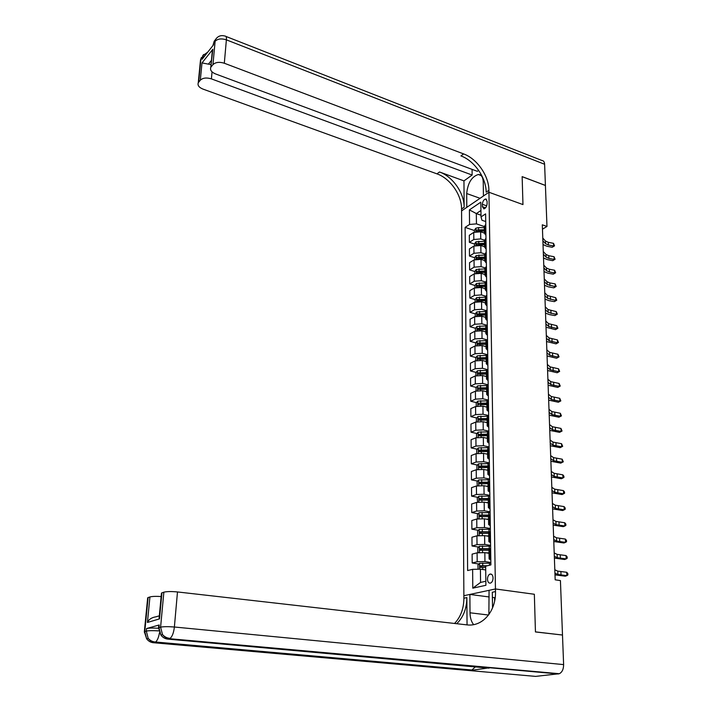 <?xml version="1.0" encoding="UTF-8"?>
<svg xmlns="http://www.w3.org/2000/svg" width="712" height="712" viewBox="0 0 712 712"><rect width="100%" height="100%" fill="white"/><g stroke="black" fill="none" stroke-linecap="round" stroke-linejoin="round"><path stroke-width="1.07" d="M493.06 577.948C492.811 575.073 491.787 573.783 489.989 574.086C488.414 574.869 487.578 576.587 487.471 579.221C487.72 582.113 488.743 583.404 490.55 583.092C492.126 582.3 492.962 580.591 493.06 577.948M562.222 634.997L535.442 631.873L534.347 594.262L495.445 588.966L488.939 192.249L461.572 210.912L463.886 598.222C463.806 608.564 460.7 616.975 454.559 623.463M542.464 229.175L546.976 226.46L542.304 224.805L555.173 579.808L560.424 580.574L562.489 634.962M482.371 204.3L482.407 206.703L483.884 208.865C485.744 208.251 486.821 206.471 487.115 203.543L487.07 201.131L485.611 198.986C483.742 199.6 482.665 201.371 482.371 204.3L486.697 205.83M158.687 625.706L159.221 624.967L158.972 627.601L160.6 627.156L163.858 592.188C166.822 591.441 171.361 591.361 177.484 591.948L174.378 627.014L563.619 664.607L562.489 635.033L535.442 631.944L534.347 594.262L495.445 588.966L463.868 595.713L469.876 594.431L470.018 612.792C470.116 617.802 471.326 621.745 473.631 624.638M480.929 210.503L476.319 213.573L476.444 223.871L469.546 224.467L465.123 227.377L467.615 570.552L472.626 569.333L480.413 569.173L480.573 582.425L485.851 581.232M469.546 224.467L469.413 209.88L480.822 202.163L481.018 216.902L481.962 220.257L485.726 221.557M472.626 569.333L472.795 588.165L485.904 585.282L485.655 566.173L490.888 564.901L485.611 213.876L481.018 216.902M225.962 36.446L541.957 160.494C543.567 160.645 544.449 161.891 544.609 164.258L545.419 185.431L522.145 176.62L522.964 204.584L522.145 176.674L545.419 185.476L546.976 226.46M481.054 175.517L478.304 174.493C481.365 174.627 483.003 177.11 483.234 181.969L483.43 196.005L488.939 192.249L522.964 204.584L488.939 192.249L488.904 190.282C488.913 175.855 477.058 158.749 463.592 153.908L224.316 63.234C219.349 61.713 215.567 62.175 212.95 64.632L215.122 41.278L213.671 43.12L213.502 44.856L202.137 59.238L202.297 57.53L200.909 59.292L198.657 82.236L200.312 80.207L201.994 62.923L212.861 49.235L211.98 54.628M480.992 215.202L476.319 213.573L469.413 209.88M484.311 226.558L476.444 223.871M484.4 233.082L480.644 231.809L473.747 232.397L469.306 235.272L469.368 242.338L474.503 244.038M484.507 240.184L480.742 238.921L473.818 239.499L469.368 242.338M484.587 246.761L480.822 245.515L473.889 246.085L469.422 248.906L469.484 256.044L474.646 257.708M484.703 253.935L480.92 252.707L473.969 253.267L469.484 256.044M484.73 260.574L481.009 259.373L474.041 259.925L469.546 262.675L469.608 269.892L474.797 271.53M484.952 267.854L481.098 266.626L474.112 267.178L469.608 269.892M485.006 274.565L481.187 273.363L474.183 273.897L469.671 276.594L469.733 283.883L474.948 285.485L474.966 287.719M485.264 281.934L481.285 280.697L474.263 281.231L469.733 283.883M485.201 288.68L481.374 287.506L474.334 288.022L469.795 290.656L469.858 298.025L475.127 299.601M485.628 296.174L481.472 294.91L474.406 295.427L469.858 298.025M485.415 302.938L481.561 301.79L474.477 302.297L469.92 304.861L469.982 312.31L475.313 313.858M486.029 310.565L481.659 309.284L474.557 309.773L469.982 312.31M485.62 317.356L481.748 316.226L474.628 316.715L470.045 319.216L470.107 326.746L475.509 328.268M486.501 325.126L481.846 323.8L474.708 324.28L470.107 326.746M485.833 331.917L481.944 330.822L474.779 331.294L470.169 333.723L470.24 341.333L475.705 342.828M487.035 339.855L482.042 338.467L474.859 338.93L470.24 341.333M486.047 346.637L482.131 345.569L474.94 346.023L470.303 348.39L470.365 356.071L475.901 357.54M487.622 354.754L482.238 353.303L475.02 353.748L470.365 356.071M486.26 361.518L482.327 360.477L475.091 360.913L470.427 363.2L470.498 370.97L476.106 372.412M487.951 369.724L482.433 368.291L475.18 368.718L470.498 370.97M486.474 376.55L482.522 375.536L475.251 375.954L470.561 378.179L470.632 386.029L476.31 387.444M488.183 384.836L482.629 383.439L475.331 383.848L470.632 386.029M486.697 391.751L482.727 390.763L475.411 391.164L470.694 393.318L470.766 401.248L476.524 402.636M488.405 400.108L482.825 398.756L475.491 399.138L470.766 401.248M486.919 407.122L482.923 406.16L475.572 406.543L470.828 408.617L470.899 416.636L476.746 417.988M488.637 415.55L483.03 414.233L475.661 414.607L470.899 416.636M487.142 422.652L483.128 421.727L475.732 422.082L470.961 424.076L471.033 432.184L476.96 433.51M488.877 431.161L483.234 429.888L475.821 430.235L471.033 432.184M487.373 438.352L483.332 437.462L475.901 437.8L471.104 439.713L471.175 447.91L477.191 449.201M489.108 446.94L483.439 445.712L475.99 446.041L471.175 447.91M487.595 454.229L483.537 453.366L476.07 453.686L471.246 455.52L471.317 463.806L477.423 465.061M489.349 462.898L483.653 461.714L476.15 462.017L471.317 463.806M487.827 470.285L483.751 469.457L476.23 469.751L471.38 471.504L471.46 479.879L477.654 481.098M489.598 479.025L483.857 477.886L476.319 478.179L471.46 479.879M488.067 486.518L483.964 485.718L476.408 485.993L471.522 487.658L471.602 496.139L477.894 497.314M489.838 495.338L484.071 494.253L476.497 494.511L471.602 496.139M488.307 502.93L484.178 502.165L476.577 502.423L471.664 503.998L471.744 512.569L478.144 513.708M490.087 511.839L484.293 510.798L476.666 511.038L471.744 512.569M488.548 519.529L484.391 518.799L476.746 519.03L471.816 520.525L471.887 529.185L478.393 530.28M490.337 528.518L484.507 527.53L476.844 527.743L471.887 529.185M488.717 536.305L484.614 535.629L476.924 535.833L471.958 537.231L472.038 545.997L478.66 547.047M490.595 545.392L484.73 544.449L477.022 544.644L472.038 545.997M489.028 553.295L484.836 552.646L477.102 552.823L472.109 554.132L472.189 562.996L478.927 564.002M490.844 562.462L484.952 561.572L477.2 561.741L472.189 562.996M485.7 569.947L480.413 569.173M485.771 224.627L484.311 226.772M465.123 227.377L474.361 230.501M487.862 515.435L488.663 515.577M486.429 498.907L488.254 499.246M485.139 482.567L488.014 483.128M483.982 466.413L487.782 467.188M482.941 450.429L487.56 451.417M481.988 434.632L486.768 435.7M481.116 419.003L485.531 420.027M480.342 403.553L484.391 404.532M479.763 388.307L483.35 389.197M479.372 373.257L482.389 374.031M479.06 358.385L481.49 359.026M478.793 343.673L480.662 344.19M478.544 329.131L479.879 329.505M478.322 314.731L479.203 314.989M478.117 300.491L478.633 300.642M485.878 231.809L484.4 233.251L485.931 235.254M485.984 238.475L484.507 240.585M486.091 245.738L484.605 247.144L486.145 249.111M486.189 252.475L484.712 254.531M486.305 259.809L484.81 261.188L486.349 263.111M486.403 266.617L484.917 268.629M486.518 274.031L485.014 275.384L486.563 277.262M486.616 280.911L485.121 282.878M486.732 288.405L485.219 289.722L486.777 291.564M486.839 295.355L485.326 297.278M486.946 302.929L485.433 304.211L486.999 306.009M487.053 309.951L485.539 311.829M487.168 317.605L485.637 318.86L487.213 320.614M487.275 324.708L485.753 326.532M487.391 332.442L485.86 333.661L487.435 335.37M487.498 339.624L485.967 341.404M487.622 347.447L486.073 348.631L487.658 350.295M487.729 354.701L486.189 356.427M487.845 362.604L486.287 363.752L487.889 365.372M487.951 369.946L486.403 371.62M488.076 377.938L486.51 379.051L488.112 380.617M488.183 385.352L486.625 386.972M488.307 393.433L486.732 394.51L488.352 396.023M488.423 400.927L486.848 402.494M488.548 409.097L486.964 410.139L488.583 411.607M488.654 416.68L487.079 418.193M488.779 424.939L487.186 425.945L488.815 427.36M488.895 432.611L487.311 434.062M489.019 440.968L487.417 441.921L489.055 443.282M489.135 448.72L487.542 450.109M489.269 457.166L487.658 458.083L489.295 459.391M489.384 465.007L487.773 466.333M489.509 473.551L487.889 474.423L489.544 475.678M489.633 481.481L488.014 482.745M489.758 490.123L488.129 490.951L489.794 492.152M489.883 498.142L488.254 499.343M490.016 506.882L488.37 507.674L490.043 508.804M490.132 514.99L488.494 516.138M490.265 523.836L488.619 524.575L490.292 525.652M490.39 532.042L488.743 533.11M490.524 540.986L488.859 541.681L490.55 542.695M490.648 549.29L488.984 550.296L482.549 550.18L482.576 552.432M490.782 558.333L489.117 558.982L490.808 559.935M472.795 588.165L480.573 582.425M542.784 238.075L545.481 241.021L548.293 242.32L553.518 243.335L553.625 245.996L554.55 245.854L552.209 247.278L546.994 246.272L543.016 244.581M542.882 240.763L545.579 243.691L548.391 244.99L553.625 245.996L552.209 247.278M553.518 243.335L554.55 245.854M474.379 232.059L474.352 230.27L475.812 228.232L478.58 227.591L484.32 227.662M484.356 229.727L476.515 229.976L476.31 231.32L484.374 231.026M476.515 229.976L484.365 230.483M543.274 251.558L545.979 254.442L548.801 255.715L554.052 256.721L554.159 259.408L555.093 259.239L552.743 260.663L547.501 259.666L543.505 258.011M543.372 254.264L546.077 257.148L548.908 258.412L554.159 259.408L552.743 260.663M554.052 256.721L555.093 259.239M543.763 265.175L546.487 268.006L549.326 269.252L554.595 270.24L554.71 272.954L555.645 272.767L553.277 274.182L548.009 273.203L543.995 271.583M543.861 267.917L546.585 270.738L549.424 271.975L554.71 272.954L553.277 274.182M554.595 270.24L555.645 272.767M544.262 278.926L546.994 281.703L549.842 282.931L555.146 283.892L555.253 286.642L556.197 286.429L553.82 287.835L548.525 286.883L544.493 285.29M544.369 281.694L547.101 284.462L555.253 286.642L553.82 287.835M555.146 283.892L556.197 286.429M474.521 245.765L474.503 243.86L475.963 241.831L484.516 241.279M484.552 243.362L476.666 243.602L476.47 244.955L484.569 244.679M476.666 243.602L484.561 244.1M474.673 259.604L474.646 257.593L476.123 255.572L484.721 255.03M484.747 257.13L476.826 257.361L476.639 258.732L484.765 258.465M476.826 257.361L484.756 257.86M474.815 273.586L474.797 271.459L476.275 269.447L484.917 268.922M484.952 271.05L476.987 271.272L476.809 272.651L484.97 272.393M476.987 271.272L484.961 271.762M544.769 292.828L547.51 295.542L555.698 297.687L555.814 300.464L556.757 300.233L554.363 301.63L549.05 300.695L545 299.129M544.867 295.622L547.617 298.328L555.814 300.464L554.363 301.63M555.698 297.687L556.757 300.233M474.948 285.476L476.435 283.474L485.121 282.967M485.157 285.112L477.147 285.325L476.978 286.714L485.175 286.473M477.147 285.325L485.166 285.806M478.304 174.493C471.664 176.656 467.793 183.002 466.689 193.53L466.796 207.343L461.572 210.912L461.563 208.999C461.723 194.928 450.198 178.4 436.972 173.862L202.956 89.089C199.004 87.451 197.438 85.378 198.248 82.886L200.499 59.959L201.434 57.441L200.303 61.944M212.861 49.235L210.779 67.462C209.924 70.061 211.5 72.215 215.496 73.915L477.316 171.316L478.633 170.373M472.074 169.367L472.127 175.036L211.393 78.872C206.525 77.412 202.822 77.857 200.312 80.207M463.966 180.884L464.144 207.228C464.295 193.121 452.734 176.54 439.482 171.975L463.966 180.884L472.127 175.036M211.224 66.759L212.95 64.632M198.657 82.236L198.248 82.886M211.437 60.378L208.411 64.142L211.055 64.507M488.904 190.282L486.163 192.16C486.189 177.769 474.361 160.716 460.931 155.91L463.592 153.908M208.411 64.142L201.994 62.923M159.221 624.967L146.574 628.536C148.95 628.011 152.866 627.922 158.34 628.269M488.868 614.589L489.073 590.328L495.445 588.966L495.49 591.574C496.157 610.878 482.781 627.032 466.832 624.86L177.484 591.948M467.045 624.887L466.858 597.599C466.769 608.484 463.387 617.188 456.721 623.712M492.553 607.914L492.312 592.242L495.49 591.574M159.835 615.355L159.132 617.936L159.506 618.897L147.437 622.448L149.929 596.959L148.114 597.573L144.785 631.544L146.325 631.117L146.574 628.536M149.929 596.959C152.163 596.344 155.901 596.211 161.135 596.549M147.615 598.392L148.114 597.573M563.619 664.607C563.566 669.227 562.133 672.27 559.303 673.721L535.584 676.391L153.365 642.722L155.59 642.019C157.352 640.551 158.651 637.471 159.461 632.781M475.34 666.922L471.549 670.303L487.729 668.043M494.644 600.999L494.591 597.671L495.196 597.546M494.591 597.671L492.384 597.386M489.162 596.959L469.876 594.431M161.401 593.728L161.944 592.838L159.506 618.897M163.858 592.188L161.944 592.838M486.599 667.464L486.145 667.073M147.437 622.448C148.906 619.324 151.745 617.446 155.964 616.814L159.328 615.809M545.276 306.872L548.026 309.524L556.259 311.616L556.375 314.419L557.327 314.17L554.915 315.567L549.575 314.651L545.508 313.12M545.383 309.693L548.133 312.337L556.375 314.419L554.915 315.567M556.259 311.616L557.327 314.17M545.793 321.05L548.56 323.649L556.828 325.695L556.935 328.526L557.897 328.25L555.476 329.638L546.015 327.253M545.899 323.907L548.658 326.488L556.935 328.526L555.476 329.638M556.828 325.695L557.897 328.25M546.309 335.388L549.086 337.915L557.398 339.918L557.514 342.784L558.466 342.481L556.045 343.86L546.531 341.529M546.416 338.271L549.192 340.781L557.514 342.784L556.045 343.86M557.398 339.918L558.466 342.481M546.834 349.868L549.628 352.333L557.977 354.282L558.092 357.175L559.053 356.854L556.615 358.234L547.056 355.955M546.941 352.787L549.735 355.235L558.092 357.175L556.615 358.234M557.977 354.282L559.053 356.854M547.368 364.508L550.162 366.894L558.555 368.807L558.671 371.726L559.641 371.379L557.184 372.75L547.581 370.525M547.475 367.445L550.278 369.831L558.671 371.726L557.184 372.75M558.555 368.807L559.641 371.379M475.127 301.995L475.1 299.636L476.595 297.643L485.326 297.153M485.362 299.316L477.316 299.521L477.156 300.927L485.379 300.695M477.316 299.521L485.37 300.001M475.278 316.431L475.251 313.939L476.755 311.954L485.539 311.482M485.566 313.68L477.476 313.867L477.325 315.283L485.584 315.06M477.476 313.867L485.575 314.339M475.438 331.009L475.402 328.401L476.924 326.425L485.744 325.971L485.86 333.661M485.78 328.188L477.645 328.365L477.503 329.798L485.798 329.585M477.645 328.365L485.789 328.828M485.539 346.504L486.038 346.513M475.589 345.747L475.563 343.006L477.084 341.048L486.073 340.612M485.984 342.846L477.814 343.024L477.69 344.457L486.011 344.261M477.814 343.024L485.993 343.478M485.664 361.358L486.26 361.367M475.749 360.646L475.723 357.78L477.254 355.822L486.51 355.413M486.207 357.664L477.983 357.833L477.868 359.284L486.225 359.097M477.983 357.833L486.216 358.278M547.902 379.291L550.714 381.614L559.151 383.474L559.267 386.429L560.237 386.055L557.772 387.417L548.115 385.254M548.009 382.273L550.821 384.578L559.267 386.429L557.772 387.417M559.151 383.474L560.237 386.055M485.78 376.372L486.474 376.381M475.91 375.696L475.883 372.696L477.423 370.756L487.088 370.373M486.421 372.643L478.153 372.794L478.055 374.263L486.438 374.094M478.153 372.794L486.429 373.239M548.445 394.243L551.266 396.495L559.739 398.302L559.863 401.283L560.833 400.892L558.359 402.236L548.658 400.144M548.552 397.252L551.382 399.485L559.863 401.283L558.359 402.236M559.739 398.302L560.833 400.892M485.887 391.555L486.697 391.564M476.079 390.915L476.043 387.782L477.592 385.851L487.845 385.503M486.634 387.782L478.331 387.924L478.242 389.402L486.661 389.242M478.331 387.924L486.643 388.36M548.997 409.347L551.827 411.527L560.344 413.28L560.469 416.298L561.448 415.87L558.947 417.223L549.201 415.185M549.103 412.39L551.942 414.553L560.469 416.298L558.947 417.223M560.344 413.28L561.448 415.87M485.984 406.89L486.919 406.908M476.239 406.303L476.203 403.028L477.761 401.114L488.423 400.803M486.857 403.09L478.508 403.215L478.428 404.71L486.883 404.567M478.508 403.215L486.866 403.642M549.548 424.61L552.396 426.719L560.949 428.419L561.074 431.463L562.062 431.018L559.552 432.353L549.753 430.386M549.655 427.69L552.503 429.781L561.074 431.463L559.552 432.353M560.949 428.419L562.062 431.018M486.065 422.403L487.142 422.421M476.408 421.851L476.373 418.442L477.939 416.538L488.654 416.244M487.079 418.558L478.687 418.674L478.615 420.178L487.106 420.053M479.47 420.036L480.191 419.021L487.088 419.092M550.109 440.043L552.966 442.081L561.572 443.718L561.688 446.798L562.676 446.326L560.157 447.661L550.314 445.748M550.216 443.149L553.082 445.169L561.688 446.798L560.157 447.661M561.572 443.718L562.676 446.326M486.145 438.085L487.364 438.103M476.577 437.577L476.542 434.026L478.108 432.131L488.886 431.864M487.311 434.195L478.864 434.302L478.811 435.824L487.328 435.708M479.666 435.682L480.377 434.64L487.319 434.712M550.67 455.644L553.544 457.602L562.186 459.187L562.311 462.302L563.308 461.803L560.771 463.12L550.874 461.278M550.785 458.786L553.66 460.726L562.311 462.302L560.771 463.12M562.186 459.187L563.308 461.803M486.198 453.936L487.595 453.953M476.746 453.473L476.702 449.77L478.286 447.892L489.126 447.643M487.542 450.011L479.043 450.1L479.007 451.639L487.56 451.533M479.852 451.506L480.564 450.429L487.542 450.5M551.239 471.415L554.123 473.293L562.818 474.824L562.943 477.966L563.94 477.441L563.886 476.186L562.818 474.824M551.355 474.593L554.248 476.453L562.943 477.966L561.385 478.749L551.444 476.978M551.818 487.355L554.719 489.153L563.45 490.621L563.584 493.808L564.58 493.247L564.527 491.974L563.45 490.621M551.933 490.568L554.835 492.348L563.584 493.808L562.017 494.546L552.023 492.846M552.405 503.473L555.316 505.191L564.091 506.597L564.224 509.81L565.23 509.231L565.177 507.941L564.091 506.597M552.521 506.722L555.431 508.421L564.224 509.81L562.649 510.522L552.601 508.893M552.993 519.778L555.921 521.407L564.741 522.75L564.874 525.999L565.88 525.385L565.835 524.085L564.741 522.75M553.117 523.053L556.036 524.664L564.874 525.999L563.29 526.666L553.188 525.109M553.598 536.252L556.526 537.791L565.399 539.073L565.533 542.366L566.547 541.725L566.494 540.408L565.399 539.073M553.713 539.571L556.651 541.093L565.533 542.366L563.931 542.989L553.785 541.512M554.194 552.913L557.14 554.372L566.067 555.582L566.2 558.911L567.215 558.235L567.161 556.909L566.067 555.582M554.319 556.268L557.265 557.71L566.2 558.911L564.589 559.499L554.381 558.092M554.808 569.769L557.772 571.131L566.734 572.279L566.868 575.643L567.891 574.94L567.838 573.596L566.734 572.279M554.933 573.16L557.897 574.504L566.868 575.643L565.248 576.186L554.995 574.86M486.243 469.964L487.827 469.982M476.915 469.546L476.88 465.701L478.464 463.832L489.367 463.601M487.773 465.995L479.229 466.075L479.203 467.624L487.791 467.535M480.048 467.499L480.76 466.387L487.773 466.467M486.26 486.163L488.058 486.198M477.254 485.762L477.049 481.802L478.651 479.941L489.607 479.737M488.147 482.158L479.416 482.229L479.399 483.795L488.023 483.715M480.253 483.671L480.956 482.531L488.014 482.611M486.26 502.547L488.298 502.583M477.592 502.174L477.227 498.08L478.829 496.237L489.847 496.059M488.824 498.516L479.603 498.56L479.603 500.144L488.263 500.082M480.449 500.029L481.152 498.845L488.254 498.934L488.37 507.674M486.225 519.119L488.539 519.164M477.93 518.772L477.441 518.523L477.396 514.545L479.016 512.72L490.096 512.56M489.883 515.07L479.799 515.079L479.808 516.672L488.503 516.627M480.662 516.574L481.348 515.354L488.859 515.452M486.145 535.878L488.779 535.922M478.268 535.566L477.618 535.219L477.574 531.197L479.203 529.381L490.346 529.247M490.39 531.802L479.986 531.775L480.004 533.395L488.743 533.368M480.867 533.297L481.534 532.042L489.927 532.176M481.534 532.042L479.986 531.775L481.534 532.042M486.02 552.823L489.028 552.877M478.615 552.557L477.805 552.103L477.761 548.035L479.399 546.237L490.604 546.122M490.639 548.703L480.155 548.676L480.199 550.305L482.549 550.18M481.081 550.216L481.757 548.916L490.648 549.077M478.055 569.226L477.939 565.07L479.585 563.281L490.862 563.192M487.489 565.728L480.342 565.764L480.395 567.411L485.673 567.348M481.303 567.322L481.908 565.995L486.18 566.049M480.742 238.921L480.644 231.809M480.92 252.707L480.822 245.515M481.098 266.626L481.009 259.373M481.285 280.697L481.187 273.363M481.472 294.91L481.374 287.506M481.659 309.284L481.561 301.79M481.846 323.8L481.748 316.226M482.042 338.467L481.944 330.822M482.238 353.303L482.131 345.569M482.433 368.291L482.327 360.477M482.629 383.439L482.522 375.536M482.825 398.756L482.727 390.763M483.03 414.233L482.923 406.16M483.234 429.888L483.128 421.727M483.439 445.712L483.332 437.462M483.653 461.714L483.537 453.366M483.857 477.886L483.751 469.457M484.071 494.253L483.964 485.718M484.293 510.798L484.178 502.165M484.507 527.53L484.391 518.799M484.73 544.449L484.614 535.629M484.952 561.572L484.836 552.646M473.818 239.499L473.747 232.397M485.388 232.13L485.281 224.947M485.593 246.049L485.486 238.787M473.969 253.267L473.889 246.085M485.798 260.111L485.691 252.778M474.112 267.178L474.041 259.925M486.011 274.325L485.904 266.911M474.263 281.231L474.183 273.897M486.225 288.689L486.109 281.204M474.406 295.427L474.334 288.022M486.438 303.205L486.323 295.64M474.557 309.773L474.477 302.297M486.661 317.881L486.545 310.227M474.708 324.28L474.628 316.715M486.874 332.709L486.759 324.975M474.859 338.93L474.779 331.294M487.097 347.705L486.981 339.891M475.02 353.748L474.94 346.023M487.328 362.853L487.204 354.959M475.18 368.718L475.091 360.913M487.551 378.179L487.435 370.187M475.331 383.848L475.251 375.954M487.782 393.665L487.658 385.593M475.491 399.138L475.411 391.164M488.014 409.329L487.889 401.159M475.661 414.607L475.572 406.543M488.245 425.162L488.129 416.903M475.821 430.235L475.732 422.082M488.485 441.173L488.361 432.825M475.99 446.041L475.901 437.8M488.726 457.362L488.601 448.925M476.15 462.017L476.07 453.686M488.966 473.738L488.841 465.203M476.319 478.179L476.23 469.751M489.215 490.301L489.091 481.668M476.497 494.511L476.408 485.993M489.464 507.051L489.331 498.32M476.666 511.038L476.577 502.423M489.714 523.996L489.58 515.159M476.844 527.743L476.746 519.03M489.972 541.138L489.838 532.193M477.022 544.644L476.924 535.833M490.23 558.475L490.087 549.433M477.2 561.741L477.102 552.823M485.575 207.824L482.407 206.703M545.481 241.021L545.579 243.691M548.293 242.32L548.391 244.99M475.776 228.285L475.812 231.605M478.624 230.955L478.633 231.427M478.58 227.591L478.606 229.656M545.979 254.442L546.077 257.148M548.801 255.715L548.908 258.412M546.487 268.006L546.585 270.738M549.326 269.252L549.424 271.975M546.994 281.703L547.101 284.462M549.842 282.931L549.949 285.681M475.928 241.884L475.972 245.311M478.793 244.599L478.793 245.142M478.749 241.208L478.776 243.29M476.088 255.617L476.123 259.168M478.962 258.385L478.971 258.99M478.918 254.958L478.945 257.059M476.239 269.501L476.284 273.159M479.132 272.322L479.14 272.999M479.087 268.851L479.114 270.978M547.51 295.542L547.617 298.328M550.376 296.744L550.483 299.521M476.399 283.518L476.444 287.301M479.309 286.393L479.318 287.141M479.265 282.887L479.292 285.031M464.144 207.228L461.563 208.999M439.482 171.975L436.972 173.862M544.609 164.258L226.38 39.845L224.316 63.234M212.051 71.868L211.393 78.872M212.941 45.559L214.187 41.234L213.075 45.399M215.353 39.756L214.187 41.234L215.638 39.391L215.122 41.278C217.721 38.759 221.476 38.288 226.38 39.845C226.567 37.184 226.122 35.938 225.036 36.09C221.049 34.924 217.916 36.027 215.638 39.391L216.51 38.181M207.77 52.109L202.822 55.678L202.297 57.53L204.807 55.865M202.582 55.972L203.685 54.477M480.057 198.301L466.689 193.53M466.858 597.599L463.886 598.222M558.324 673.97L169.429 638.691L167.783 639.109L489.064 668.159M471.549 670.303L154.931 642.331C152.145 642.028 149.885 640.693 148.167 638.326L146.325 631.117C148.888 630.574 153.044 630.512 158.794 630.903M152.368 642.58L153.365 642.722C150.588 642.429 148.336 641.094 146.619 638.735L144.785 631.544L144.322 632.229M174.378 627.014C168.183 626.507 163.582 626.551 160.6 627.156L162.514 634.57C164.534 636.902 167.08 638.166 170.15 638.344C172.313 636.43 173.728 632.657 174.378 627.014M158.473 628.358L158.972 627.601L160.876 634.997L162.514 634.57C164.276 637 166.581 638.379 169.429 638.691L559.303 673.721M166.67 638.94L167.783 639.109C164.944 638.789 162.639 637.418 160.876 634.997L158.491 627.788L158.74 625.145M488.539 615.034L470.018 612.792M548.026 309.524L548.133 312.337M550.91 310.69L551.017 313.502M548.56 323.649L548.658 326.488M551.444 324.788L551.551 327.627M549.086 337.915L549.192 340.781M551.987 339.028L552.103 341.893M549.628 352.333L549.735 355.235M552.539 353.419L552.654 356.312M550.162 366.894L550.278 369.831M553.099 367.962L553.206 370.881M476.559 297.687L476.604 301.594M479.479 300.615L479.488 301.434M479.434 297.073L479.461 299.245M476.72 312.007L476.764 316.03M479.657 314.98L479.666 315.879M479.612 311.402L479.639 313.6M476.88 326.479L476.924 330.626M479.835 329.505L479.844 330.484M479.79 325.891L479.817 328.107M477.049 341.093L477.093 345.373M480.013 344.181L480.03 345.24M479.968 340.523L479.995 342.766M477.209 355.875L477.262 360.281M480.199 359.008L480.208 360.147M480.155 355.315L480.182 357.584M550.714 381.614L550.821 384.578M553.66 382.647L553.776 385.61M477.378 370.81L477.432 375.349M480.386 374.005L480.395 375.224M480.333 370.267L480.369 372.554M551.266 396.495L551.382 399.485M554.23 397.492L554.345 400.482M477.547 385.904L477.601 390.577M486.857 385.477L486.866 386.1M480.573 389.153L480.582 390.461M480.52 385.379L480.556 387.693M551.827 411.527L551.942 414.553M554.799 412.497L554.915 415.514M477.725 401.159L477.779 405.974M487.079 400.758L487.088 401.657M480.76 404.469L480.778 405.867M480.716 400.66L480.742 402.992M552.396 426.719L552.503 429.781M555.378 427.663L555.494 430.716M477.894 416.582L477.948 421.54M487.302 416.2L487.319 417.383M480.947 419.955L480.965 421.433M480.903 416.102L480.929 418.46M480.191 419.021L478.687 418.674M552.966 442.081L553.082 445.169M555.965 442.989L556.081 446.068M478.072 432.175L478.126 437.275M487.524 431.81L487.551 433.279M481.143 435.611L481.161 437.177M481.089 431.712L481.125 434.098M480.377 434.64L478.864 434.302M553.544 457.602L553.66 460.726M556.562 458.475L556.677 461.59M478.25 447.937L478.304 453.188M487.756 447.599L487.782 449.361M481.339 451.435L481.357 453.099M481.285 447.492L481.321 449.913M480.564 450.429L479.043 450.1M554.123 473.293L554.248 476.453M557.158 474.13L557.282 477.289M554.719 489.153L554.835 492.348M557.763 489.963L557.888 493.149M555.316 505.191L555.431 508.421M558.377 505.965L558.502 509.178M555.921 521.407L556.036 524.664M558.991 522.136L559.116 525.394M556.526 537.791L556.651 541.093M559.623 538.495L559.748 541.788M557.14 554.372L557.265 557.71M560.255 555.031L560.38 558.359M557.772 571.131L557.897 574.504M560.896 571.754L561.02 575.118M478.428 463.877L478.491 469.279M487.987 463.557L488.023 465.621M481.534 467.437L481.552 469.19M481.481 463.45L481.517 465.897M480.76 466.387L479.229 466.075M478.606 479.995L478.669 485.548M488.227 479.692L488.263 482.068M481.73 483.617L481.757 485.468M481.686 479.585L481.713 482.06M480.956 482.531L479.416 482.229M478.793 496.291L478.856 501.996M488.459 496.015L488.494 498.507M481.935 499.975L481.962 501.924M481.882 495.899L481.917 498.4M481.152 498.845L479.603 498.56M478.98 512.765L479.043 518.63M488.699 512.515L488.735 515.034M482.14 516.52L482.166 518.567M482.086 512.4L482.113 514.927M481.348 515.354L479.799 515.079M479.167 529.425L479.229 535.46M488.948 529.203L488.984 531.757M482.344 533.252L482.371 535.406M482.291 529.087L482.327 531.642M479.354 546.282L479.425 552.476M489.188 546.077L489.224 548.658M482.496 545.962L482.531 548.543M481.757 548.916L480.182 548.676M479.55 563.326L479.612 569.191M489.438 563.148L489.473 565.248M482.763 567.295L482.789 569.52M482.709 563.032L482.745 565.639M481.962 565.995L480.377 565.755M491.6 574.326L489.989 574.086M484.4 233.251L484.302 226.078M484.605 247.144L484.498 239.9M484.81 261.188L484.703 253.873M485.014 275.384L484.908 267.979M485.219 289.722L485.112 282.246M485.433 304.211L485.317 296.655M485.637 318.86L485.531 311.224M486.073 348.631L485.958 340.825M486.287 363.752L486.18 355.867M486.51 379.051L486.394 371.077M486.732 394.51L486.616 386.447M486.964 410.139L486.848 401.986M487.186 425.945L487.07 417.704M487.417 441.921L487.302 433.59M487.658 458.083L487.533 449.655M487.889 474.423L487.764 465.906M488.129 490.951L488.005 482.336M488.619 524.575L488.485 515.764M488.859 541.681L488.735 532.763M489.117 558.982L488.984 549.958M486.438 199.28L485.611 198.986M210.779 67.462L212.345 50.712M159.132 617.936L161.464 593.06M472.421 670.063L155.59 642.019C152.599 641.841 150.125 640.613 148.167 638.326L146.619 638.735L144.34 631.704L147.678 597.777M481.721 548.925L480.155 548.676M481.908 565.995L480.342 565.764"/></g></svg>
